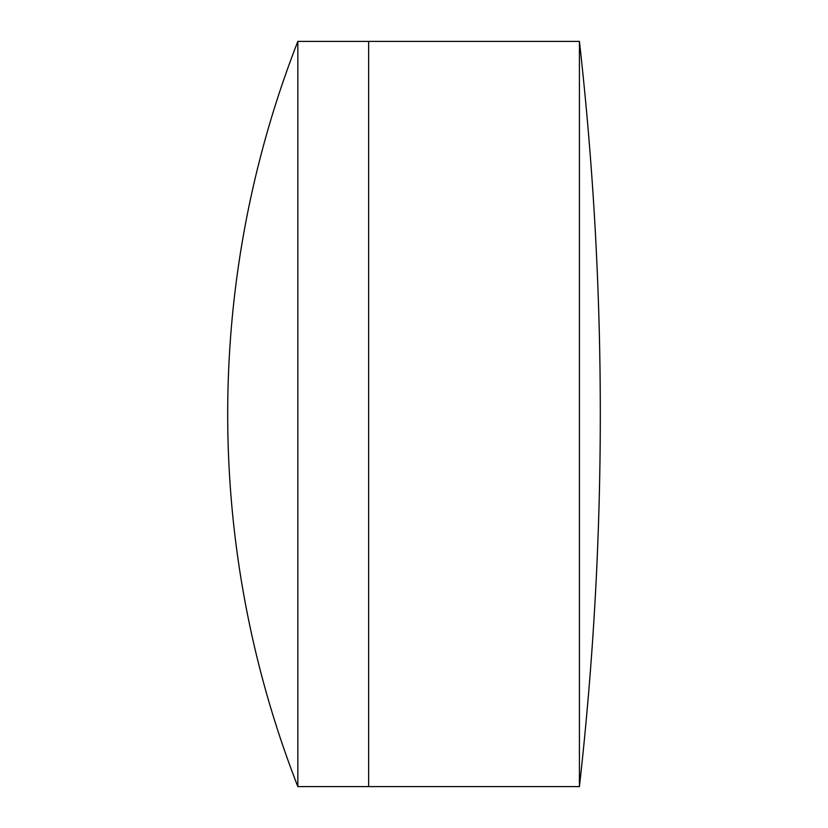 <?xml version="1.0" encoding="UTF-8"?>
<svg xmlns="http://www.w3.org/2000/svg" width="828" height="828" viewBox="0 0 828 828"><rect width="100%" height="100%" fill="white"/><g stroke="black" fill="none" stroke-linecap="round" stroke-linejoin="round"><path stroke-width="1.24" d="M579.424 786.6A3334.77 3334.77 0 0 0 579.424 41.4L579.424 786.6L368.646 786.6L368.646 41.4L297.842 41.4A1024.65 1024.65 0 0 0 297.842 786.6L297.842 41.4M297.842 786.6L368.646 786.6L368.646 41.4L579.424 41.4"/></g></svg>
